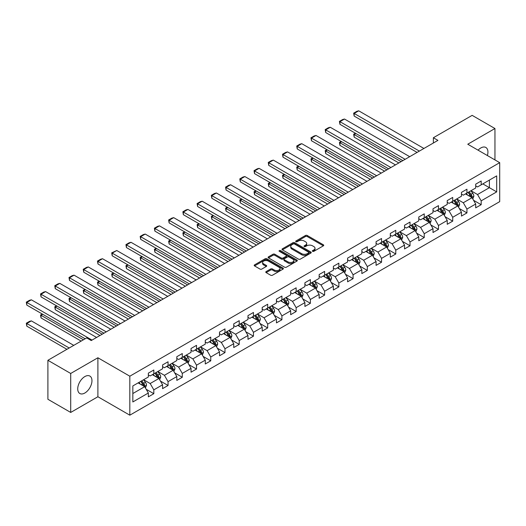 <?xml version="1.0" encoding="UTF-8"?>
<svg xmlns="http://www.w3.org/2000/svg" width="526" height="526" viewBox="0 0 526 526"><rect width="100%" height="100%" fill="white"/><g stroke="black" fill="none" stroke-linecap="round" stroke-linejoin="round"><path stroke-width="0.79" d="M312.602 251.329A0.888 0.513 0 0 0 313.851 251.329L323.365 245.833A1.269 0.73 0 0 0 323.74 245.313A1.269 0.73 0 0 0 323.365 244.8L307.25 235.49A1.269 0.73 0 0 0 305.455 235.49L295.941 240.987A0.888 0.513 0 0 0 295.684 241.349A0.888 0.513 0 0 0 295.941 241.71A0.888 0.513 0 0 0 297.197 241.71L298.426 241A4.05 2.341 0 0 1 304.159 241L305.501 241.776A4.05 2.341 0 0 1 306.691 243.426A4.05 2.341 0 0 1 305.501 245.083L304.271 245.793A0.888 0.513 0 0 0 304.008 246.155A0.888 0.513 0 0 0 304.271 246.516A0.888 0.513 0 0 0 305.527 246.516L306.757 245.806A4.05 2.341 0 0 1 312.49 245.806L313.831 246.582A4.05 2.341 0 0 1 315.015 248.239A4.05 2.341 0 0 1 313.831 249.889L312.602 250.6A0.888 0.513 0 0 0 312.339 250.961A0.888 0.513 0 0 0 312.602 251.329L312.602 250.6M84.844 393.007A10.066 5.812 120 0 0 91.419 384.138A10.066 5.812 120 0 0 89.88 376.077A10.066 5.812 120 0 0 84.844 376.57A10.066 5.812 120 0 0 78.269 385.44A10.066 5.812 120 0 0 79.814 393.507A10.066 5.812 120 0 0 84.844 393.007M487.385 155.545A10.066 5.812 120 0 0 485.846 147.464A10.066 5.812 120 0 0 480.817 147.964A10.066 5.812 120 0 0 478.075 150.173M266.143 271.58A1.269 0.73 0 0 0 265.775 272.1A1.269 0.73 0 0 0 266.143 272.613L270.666 275.23A1.269 0.73 0 0 0 272.455 275.23L283.021 269.128A1.269 0.73 0 0 0 283.396 268.608A1.269 0.73 0 0 0 283.021 268.089L266.906 258.785A1.269 0.73 0 0 0 265.111 258.785L254.545 264.887A1.269 0.73 0 0 0 254.176 265.4A1.269 0.73 0 0 0 254.545 265.919L260.008 269.075A1.269 0.73 0 0 0 261.797 269.075L266.32 266.465A1.269 0.73 0 0 0 266.695 265.946A1.269 0.73 0 0 0 266.32 265.426L263.611 263.861A3.386 1.953 0 0 1 262.619 262.481A3.386 1.953 0 0 1 264.709 260.672A3.386 1.953 0 0 1 268.405 261.1L279.017 267.228A3.386 1.953 0 0 1 280.01 268.608A3.386 1.953 0 0 1 277.919 270.417A3.386 1.953 0 0 1 274.224 269.989L272.455 268.97A1.269 0.73 0 0 0 270.666 268.97L266.143 271.58L266.143 272.613M97.895 357.765L70.708 373.467L47.899 360.297L47.899 399.273L70.708 412.443L97.895 396.749L129.823 415.185L129.823 376.202L97.895 357.765L97.895 396.749M494.953 159.917L494.953 128.528L467.765 144.223L499.7 162.659L129.823 376.202M494.953 128.528L472.144 115.358L433.371 137.746L433.371 143.013M47.899 360.297L86.672 337.909L91.235 340.546L437.934 140.376L433.371 137.746M298.518 259.147A1.269 0.73 0 0 0 300.307 259.147L310.873 253.045A1.269 0.73 0 0 0 311.247 252.526A1.269 0.73 0 0 0 310.873 252.013L294.757 242.703A1.269 0.73 0 0 0 292.962 242.703L282.396 248.805A1.269 0.73 0 0 0 282.028 249.324A1.269 0.73 0 0 0 282.396 249.837L298.518 259.147M279.661 251.52A0.888 0.513 0 0 1 280.562 251.645L280.562 250.586L296.947 260.054A1.269 0.73 0 0 1 297.321 260.567A1.269 0.73 0 0 1 296.947 261.087L286.381 267.188A1.269 0.73 0 0 1 284.592 267.188L268.47 257.878L268.47 256.846A1.269 0.73 0 0 0 268.102 257.365A1.269 0.73 0 0 0 268.47 257.878M268.47 256.846L272.994 254.236A1.269 0.73 0 0 1 274.782 254.236L281.325 258.01A1.269 0.73 0 0 0 283.113 258.01L286.111 256.274A1.269 0.73 0 0 0 286.486 255.761A1.269 0.73 0 0 0 286.111 255.241L279.306 251.316A0.888 0.513 0 0 1 279.05 250.955A0.888 0.513 0 0 1 279.595 250.481A0.888 0.513 0 0 1 280.562 250.586M129.823 415.185L499.7 201.642L499.7 162.659M146.202 389.293L153.822 393.691L153.822 389.845L162.58 384.789L162.58 388.635L168.057 385.473L168.057 381.633L176.815 376.57L176.815 380.416L182.285 377.26L182.285 373.414L191.043 368.358L191.043 372.198L196.52 369.042L196.52 365.195L205.278 360.139L205.278 363.985L210.755 360.823L210.755 356.976L219.513 351.92L219.513 355.767L224.983 352.604L224.983 348.758L233.748 343.702L233.748 347.548L239.218 344.385L239.218 340.546L247.976 335.489L247.976 339.329L253.453 336.173L253.453 332.327L262.211 327.271L262.211 331.117L267.688 327.954L267.688 324.108L276.446 319.052L276.446 322.898L281.916 319.736L281.916 315.889L290.674 310.833L290.674 314.68L296.151 311.517L296.151 307.671L304.909 302.614L304.909 306.461L310.386 303.305L310.386 299.458L319.144 294.402L319.144 298.242L324.614 295.086L324.614 291.24L333.372 286.183L333.372 290.03L338.849 286.867L338.849 283.021L347.607 277.965L347.607 281.811L353.084 278.649L353.084 274.802L361.842 269.746L361.842 273.592L367.312 270.43L367.312 266.59L376.077 261.527L376.077 265.374L381.547 262.218L381.547 258.371L390.305 253.315L390.305 257.161L395.782 253.999L395.782 250.152L404.54 245.096L404.54 248.943L410.017 245.78L410.017 241.934L418.775 236.878L418.775 240.724L424.245 237.561L424.245 233.715L433.003 228.659L433.003 232.505L438.48 229.349L438.48 225.503L447.238 220.447L447.238 224.286L452.715 221.13L452.715 217.284L461.473 212.228L461.473 216.074L466.943 212.912L466.943 209.065L475.708 204.009L475.708 207.855L481.178 204.693L481.178 200.847L496.689 191.891L496.689 175.881L489.39 180.096L489.39 187.677L496.689 191.891M153.822 393.691L148.345 396.854L148.345 393.007L132.835 401.963L132.835 385.946L148.345 376.991L148.345 373.151L153.822 369.988L153.822 373.835L162.58 368.779L162.58 364.932L168.057 361.77L168.057 365.616L176.815 360.56L176.815 356.713L182.285 353.551L182.285 357.397L191.043 352.341L191.043 348.495L196.52 345.339L196.52 349.179L205.278 344.122L205.278 340.283L210.755 337.12L210.755 340.966L219.513 335.91L219.513 332.064L224.983 328.901L224.983 332.748L233.748 327.691L233.748 323.845L239.218 320.682L239.218 324.529L247.976 319.473L247.976 315.626L253.453 312.464L253.453 316.31L262.211 311.254L262.211 307.408L267.688 304.252L267.688 308.098L276.446 303.035L276.446 299.195L281.916 296.033L281.916 299.879L290.674 294.823L290.674 290.977L296.151 287.814L296.151 291.66L304.909 286.604L304.909 282.758L310.386 279.595L310.386 283.442L319.144 278.385L319.144 274.539L324.614 271.383L324.614 275.223L333.372 270.167L333.372 266.32L338.849 263.164L338.849 267.011L347.607 261.955L347.607 258.108L353.084 254.946L353.084 258.792L361.842 253.736L361.842 249.889L367.312 246.727L367.312 250.573L376.077 245.517L376.077 241.671L381.547 238.508L381.547 242.355L390.305 237.298L390.305 233.452L395.782 230.296L395.782 234.142L404.54 229.08L404.54 225.24L410.017 222.077L410.017 225.924L418.775 220.867L418.775 217.021L424.245 213.858L424.245 217.705L433.003 212.649L433.003 208.802L438.48 205.64L438.48 209.486L447.238 204.43L447.238 200.584L452.715 197.428L452.715 201.267L461.473 196.211L461.473 192.365L466.943 189.209L466.943 193.055L475.708 187.999L475.708 184.153L481.178 180.99L481.178 184.836L496.689 175.881M152.362 374.676L158.931 378.47L150.173 383.526L143.605 379.733M148.345 374.887L150.173 375.939L153.822 373.835M150.173 383.526L153.822 389.845M158.931 378.47L162.58 384.789M166.597 366.458L173.166 370.251L164.408 375.308L157.833 371.514M162.58 366.668L164.408 367.72L168.057 365.616M164.408 375.308L168.057 381.633M173.166 370.251L176.815 376.57M180.826 358.239L187.394 362.033L178.636 367.089L172.068 363.302M176.815 358.449L178.636 359.508L182.285 357.397M178.636 367.089L182.285 373.414M187.394 362.033L191.043 368.358M195.061 350.027L201.629 353.814L192.871 358.877L186.303 355.083M191.043 350.237L192.871 351.289L196.52 349.179M192.871 358.877L196.52 365.195M201.629 353.814L205.278 360.139M209.295 341.808L215.864 345.602L207.106 350.658L200.537 346.864M205.278 342.018L207.106 343.07L210.755 340.966M207.106 350.658L210.755 356.976M215.864 345.602L219.513 351.92M223.524 333.589L230.099 337.383L221.334 342.439L214.766 338.645M219.513 333.8L221.334 334.852L224.983 332.748M221.334 342.439L224.983 348.758M230.099 337.383L233.748 343.702M237.759 325.37L244.327 329.164L235.569 334.22L229.001 330.427M233.748 325.581L235.569 326.639L239.218 324.529M235.569 334.22L239.218 340.546M244.327 329.164L247.976 335.489M251.993 317.158L258.562 320.945L249.804 326.002L243.236 322.214M247.976 317.369L249.804 318.421L253.453 316.31M249.804 326.002L253.453 332.327M258.562 320.945L262.211 327.271M266.228 308.94L272.797 312.733L264.032 317.789L257.464 313.996M262.211 309.15L264.032 310.202L267.688 308.098M264.032 317.789L267.688 324.108M272.797 312.733L276.446 319.052M280.457 300.721L287.025 304.515L278.267 309.571L271.699 305.777M276.446 300.931L278.267 301.983L281.916 299.879M278.267 309.571L281.916 315.889M287.025 304.515L290.674 310.833M294.691 292.502L301.26 296.296L292.502 301.352L285.934 297.558M290.674 292.712L292.502 293.764L296.151 291.66M292.502 301.352L296.151 307.671M301.26 296.296L304.909 302.614M308.926 284.283L315.495 288.077L306.737 293.133L300.162 289.339M304.909 284.494L306.737 285.552L310.386 283.442M306.737 293.133L310.386 299.458M315.495 288.077L319.144 294.402M323.155 276.071L329.723 279.858L320.965 284.921L314.397 281.127M319.144 276.281L320.965 277.334L324.614 275.223M320.965 284.921L324.614 291.24M329.723 279.858L333.372 286.183M337.39 267.852L343.958 271.646L335.2 276.702L328.632 272.909M333.372 268.063L335.2 269.115L338.849 267.011M335.2 276.702L338.849 283.021M343.958 271.646L347.607 277.965M351.624 259.634L358.193 263.427L349.435 268.484L342.867 264.69M347.607 259.844L349.435 260.896L353.084 258.792M349.435 268.484L353.084 274.802M358.193 263.427L361.842 269.746M365.853 251.415L372.428 255.209L363.663 260.265L357.095 256.471M361.842 251.625L363.663 252.684L367.312 250.573M363.663 260.265L367.312 266.59M372.428 255.209L376.077 261.527M380.088 243.196L386.656 246.99L377.898 252.046L371.33 248.259M376.077 243.413L377.898 244.465L381.547 242.355M377.898 252.046L381.547 258.371M386.656 246.99L390.305 253.315M394.322 234.984L400.891 238.778L392.133 243.834L385.565 240.04M390.305 235.194L392.133 236.246L395.782 234.142M392.133 243.834L395.782 250.152M400.891 238.778L404.54 245.096M408.557 226.765L415.126 230.559L406.368 235.615L399.793 231.821M404.54 226.976L406.368 228.028L410.017 225.924M406.368 235.615L410.017 241.934M415.126 230.559L418.775 236.878M422.786 218.546L429.354 222.34L420.596 227.396L414.028 223.603M418.775 218.757L420.596 219.809L424.245 217.705M420.596 227.396L424.245 233.715M429.354 222.34L433.003 228.659M437.021 210.328L443.589 214.121L434.831 219.178L428.263 215.384M433.003 210.538L434.831 211.597L438.48 209.486M434.831 219.178L438.48 225.503M443.589 214.121L447.238 220.447M451.255 202.115L457.824 205.903L449.066 210.965L442.498 207.172M447.238 202.326L449.066 203.378L452.715 201.267M449.066 210.965L452.715 217.284M457.824 205.903L461.473 212.228M465.484 193.897L472.052 197.691L463.294 202.747L456.726 198.953M461.473 194.107L463.294 195.159L466.943 193.055M463.294 202.747L466.943 209.065M472.052 197.691L475.708 204.009M482.822 183.89L489.39 187.677L477.529 194.528L470.961 190.734M475.708 185.888L477.529 186.94L481.178 184.836M477.529 194.528L481.178 200.847M70.708 373.467L70.708 412.443M132.835 393.533L144.696 386.689L138.128 382.895M144.696 386.689L148.345 393.007M473.558 200.294L481.178 204.693M459.329 208.513L466.943 212.912M445.095 216.732L452.715 221.13M430.86 224.95L438.48 229.349M416.631 233.163L424.245 237.561M402.397 241.381L410.017 245.78M388.162 249.6L395.782 253.999M373.933 257.819L381.547 262.218M359.699 266.031L367.312 270.43M345.464 274.25L353.084 278.649M331.229 282.469L338.849 286.867M317 290.687L324.614 295.086M302.766 298.906L310.386 303.305M288.531 307.118L296.151 311.517M274.302 315.337L281.916 319.736M260.068 323.556L267.688 327.954M245.833 331.774L253.453 336.173M231.598 339.993L239.218 344.385M217.37 348.205L224.983 352.604M203.135 356.424L210.755 360.823M188.9 364.643L196.52 369.042M174.671 372.862L182.285 377.26M160.437 381.074L168.057 385.473M312.95 251.454L313.831 250.948A4.05 2.341 0 0 0 315.015 249.291L315.015 248.239M306.691 243.426L306.691 244.485A4.05 2.341 0 0 1 305.501 246.135L304.626 246.641M323.365 244.8L323.365 245.833L307.25 236.549A1.269 0.73 0 0 0 305.455 236.549L296.296 241.835M310.873 252.013L310.873 253.045L294.757 243.755A1.269 0.73 0 0 0 292.962 243.755L282.416 249.85M308.637 252.888A0.888 0.513 0 0 0 308.894 252.526A0.888 0.513 0 0 0 308.637 252.164L294.488 243.998A0.888 0.513 0 0 0 293.232 243.998L291.937 244.748A4.05 2.341 0 0 0 290.746 246.405A4.05 2.341 0 0 0 291.937 248.055L301.608 253.637A4.05 2.341 0 0 0 307.335 253.637L308.637 252.888L308.637 253.946A0.888 0.513 0 0 0 308.894 253.585L308.894 252.526M290.746 246.405L290.746 247.457A4.05 2.341 0 0 0 291.937 249.107L291.937 248.055M308.637 253.946L307.335 254.696A4.05 2.341 0 0 1 301.608 254.696L291.937 249.107M268.49 257.891L272.994 255.288L272.994 254.236M286.486 255.761L286.486 256.813A1.269 0.73 0 0 1 286.111 257.332L283.113 259.062A1.269 0.73 0 0 1 281.325 259.062L274.782 255.288A1.269 0.73 0 0 0 272.994 255.288M280.562 251.645L296.934 261.093M288.103 261.928A3.386 1.953 0 0 0 291.798 262.349A3.386 1.953 0 0 0 293.889 260.541A3.386 1.953 0 0 0 292.897 259.16L289.155 257.004A1.269 0.73 0 0 0 287.367 257.004L284.369 258.733A1.269 0.73 0 0 0 283.994 259.252A1.269 0.73 0 0 0 284.369 259.765L288.103 261.928L288.103 262.98A3.386 1.953 0 0 0 291.798 263.401A3.386 1.953 0 0 0 293.889 261.593L293.889 260.541M283.994 259.252L283.994 260.304A1.269 0.73 0 0 0 284.369 260.824L284.369 259.765M288.103 262.98L284.369 260.824M280.01 268.608L280.01 269.66A3.386 1.953 0 0 1 277.919 271.469A3.386 1.953 0 0 1 274.224 271.048L272.455 270.022A1.269 0.73 0 0 0 270.666 270.022L266.163 272.626M262.619 262.481L262.619 263.533A3.386 1.953 0 0 0 263.611 264.92L263.611 263.861M266.307 266.472L263.611 264.92M283.008 269.134L266.906 259.837A1.269 0.73 0 0 0 265.111 259.837L254.564 265.932L254.545 264.887M472.775 198.94L473.86 196.205A3.419 1.972 -120 0 0 472.769 193.292L470.888 190.78M467.607 195.12L466.325 193.41M401.121 161.633L354.162 134.518L354.162 137.154L398.839 162.948M471.526 197.381L472.013 196.349A3.419 1.972 -120 0 0 471.04 194.291L469.153 191.78M468.298 192.273L470.389 195.061A1.742 1.006 60 0 1 470.704 195.593L472.013 196.349M468.061 192.411L469.942 194.922A3.419 1.972 60 0 1 470.921 196.98M355.892 133.519L354.162 134.518L353.656 134.229L355.392 133.229M354.162 137.154L353.656 134.229M419.367 151.1L354.162 113.452L354.162 116.082L417.085 152.415M423.93 148.464L358.719 110.815L354.162 113.452L353.656 113.162L356.852 111.315L358.719 110.815M354.162 116.082L353.656 113.162M458.54 207.152L459.625 204.417A3.419 1.972 -120 0 0 458.54 201.511L456.653 198.992M453.373 203.338L452.09 201.629M386.886 169.852L339.928 142.737L339.928 145.373L384.605 171.167M457.291 205.6L457.784 204.568A3.419 1.972 -120 0 0 456.805 202.51L454.918 199.998M454.063 200.491L456.154 203.279A1.742 1.006 60 0 1 456.469 203.805L457.784 204.568M453.826 200.63L455.707 203.141A3.419 1.972 60 0 1 456.686 205.199M341.657 141.737L339.928 142.737L339.421 142.447L341.157 141.448M339.928 145.373L339.421 142.447M444.312 215.371L445.397 212.635A3.419 1.972 -120 0 0 444.306 209.723L442.419 207.211M439.138 211.551L437.862 209.848M372.651 178.064L325.693 150.955L325.693 153.592L370.37 179.386M443.063 213.819L443.55 212.78A3.419 1.972 -120 0 0 442.57 210.729L440.689 208.211M439.828 208.71L441.919 211.498A1.742 1.006 60 0 1 442.234 212.024L443.55 212.78M439.591 208.842L441.478 211.36A3.419 1.972 60 0 1 442.451 213.418M327.428 149.956L325.693 150.955L325.193 150.666L326.922 149.667M325.693 153.592L325.193 150.666M405.132 159.312L339.928 121.67L339.928 124.3L402.85 160.634M409.695 156.682L344.491 119.034L339.928 121.67L339.421 121.374L342.617 119.534L344.491 119.034M339.928 124.3L339.421 121.374M390.897 167.531L325.693 129.883L325.693 132.519L388.622 168.846M395.46 164.901L330.256 127.253L325.693 129.883L325.193 129.593L328.382 127.752L330.256 127.253M325.693 132.519L325.193 129.593M430.077 223.589L431.162 220.854A3.419 1.972 -120 0 0 430.071 217.942L428.19 215.43M424.903 219.769L423.627 218.06M358.416 186.283L311.458 159.174L311.458 161.804L356.141 187.598M428.828 222.038L429.315 220.999A3.419 1.972 -120 0 0 428.335 218.941L426.454 216.429M425.6 216.922L427.691 219.71A1.742 1.006 60 0 1 428.006 220.243L429.315 220.999M425.363 217.06L427.243 219.579A3.419 1.972 60 0 1 428.223 221.63M313.194 158.168L311.458 159.174L310.958 158.885L312.694 157.879M311.458 161.804L310.958 158.885M415.842 231.808L416.927 229.073A3.419 1.972 -120 0 0 415.836 226.16L413.955 223.649M410.675 227.988L409.392 226.279M344.188 194.502L297.229 167.386L297.229 170.023L341.907 195.817M414.593 230.25L415.086 229.218A3.419 1.972 -120 0 0 414.107 227.16L412.22 224.648M411.365 225.141L413.456 227.929A1.742 1.006 60 0 1 413.771 228.462L415.086 229.218M411.128 225.279L413.009 227.791A3.419 1.972 60 0 1 413.988 229.849M298.959 166.387L297.229 167.386L296.723 167.097L298.459 166.098M297.229 170.023L296.723 167.097M401.614 240.02L402.699 237.292A3.419 1.972 -120 0 0 401.608 234.379L399.721 231.861M396.44 236.207L395.157 234.497M329.953 202.72L282.995 175.605L282.995 178.242L327.672 204.035M400.358 238.469L400.851 237.436A3.419 1.972 -120 0 0 399.872 235.378L397.991 232.867M397.13 233.36L399.221 236.148A1.742 1.006 60 0 1 399.536 236.674L400.851 237.436M396.893 233.498L398.78 236.01A3.419 1.972 60 0 1 399.753 238.068M284.73 174.606L282.995 175.605L282.495 175.316L284.224 174.316M282.995 178.242L282.495 175.316M376.669 175.75L311.458 138.101L311.458 140.738L374.387 177.065M381.232 173.113L316.021 135.471L311.458 138.101L310.958 137.812L314.154 135.971L316.021 135.471M311.458 140.738L310.958 137.812M362.434 183.969L297.229 146.32L297.229 148.95L360.152 185.284M366.997 181.332L301.792 143.683L297.229 146.32L296.723 146.031L299.919 144.183L301.792 143.683M297.229 148.95L296.723 146.031M348.199 192.181L282.995 154.539L282.995 157.169L345.917 193.502M352.762 189.551L287.558 151.902L282.995 154.539L282.495 154.249L285.684 152.402L287.558 151.902M282.995 157.169L282.495 154.249M333.971 200.399L268.76 162.751L268.76 165.388L331.689 201.714M338.527 197.769L273.323 160.121L268.76 162.751L268.26 162.462L271.455 160.621L273.323 160.121M268.76 165.388L268.26 162.462M319.736 208.618L254.531 170.97L254.531 173.606L317.454 209.933M324.299 205.982L259.088 168.34L254.531 170.97L254.025 170.68L257.221 168.839L259.088 168.34M254.531 173.606L254.025 170.68M305.501 216.837L240.297 179.188L240.297 181.825L303.219 218.152M310.064 214.2L244.86 176.552L240.297 179.188L239.797 178.899L242.986 177.058L244.86 176.552M240.297 181.825L239.797 178.899M291.272 225.056L226.062 187.407L226.062 190.037L288.991 226.371M295.829 222.419L230.625 184.771L226.062 187.407L225.562 187.118L228.757 185.27L230.625 184.771M226.062 190.037L225.562 187.118M277.038 233.268L211.827 195.626L211.827 198.256L274.756 234.589M281.601 230.638L216.39 192.989L211.827 195.626L211.327 195.337L214.523 193.489L216.39 192.989M211.827 198.256L211.327 195.337M262.803 241.487L197.598 203.838L197.598 206.475L260.521 242.802M267.366 238.857L202.162 201.208L197.598 203.838L197.092 203.549L200.288 201.708L202.162 201.208M197.598 206.475L197.092 203.549M248.568 249.705L183.364 212.057L183.364 214.693L246.293 251.02M253.131 247.069L187.927 209.427L183.364 212.057L182.864 211.768L186.053 209.927L187.927 209.427M183.364 214.693L182.864 211.768M234.34 257.924L169.129 220.276L169.129 222.906L232.058 259.239M238.903 255.288L173.692 217.639L169.129 220.276L168.629 219.986L171.824 218.139L173.692 217.639M169.129 222.906L168.629 219.986M220.105 266.136L154.9 228.494L154.9 231.124L217.823 267.458M224.668 263.506L159.457 225.858L154.9 228.494L154.394 228.205L157.59 226.358L159.457 225.858M154.9 231.124L154.394 228.205M205.87 274.355L140.666 236.707L140.666 239.343L203.588 275.677M210.433 271.725L145.229 234.077L140.666 236.707L140.166 236.417L143.355 234.576L145.229 234.077M140.666 239.343L140.166 236.417M191.642 282.574L126.431 244.925L126.431 247.562L189.36 283.889M196.198 279.937L130.994 242.295L126.431 244.925L125.931 244.636L129.126 242.795L130.994 242.295M126.431 247.562L125.931 244.636M177.407 290.793L112.202 253.144L112.202 255.781L175.125 292.108M181.97 288.156L116.759 250.507L112.202 253.144L111.696 252.855L116.759 250.507M112.202 255.781L111.696 252.855M163.172 299.011L97.968 261.363L97.968 263.993L160.89 300.326M167.735 296.375L102.531 258.726L97.968 261.363L97.468 261.074L100.657 259.226L102.531 258.726M97.968 263.993L97.468 261.074M148.943 307.223L83.733 269.582L83.733 272.212L146.662 308.545M153.5 304.593L88.296 266.945L83.733 269.582L83.233 269.292L86.422 267.445L88.296 266.945M83.733 272.212L83.233 269.292M134.709 315.442L69.498 277.794L69.498 280.43L132.427 316.757M139.272 312.812L74.061 275.164L69.498 277.794L68.998 277.504L72.194 275.663L74.061 275.164M69.498 280.43L68.998 277.504M387.379 248.239L388.464 245.504A3.419 1.972 -120 0 0 387.373 242.598L385.492 240.08M382.205 244.426L380.929 242.716M315.718 210.933L268.76 183.824L268.76 186.46L313.437 212.254M386.13 246.687L386.617 245.655A3.419 1.972 -120 0 0 385.637 243.597L383.756 241.079M382.902 241.579L384.986 244.366A1.742 1.006 60 0 1 385.308 244.892L386.617 245.655M382.658 241.717L384.545 244.228A3.419 1.972 60 0 1 385.525 246.286M270.495 182.824L268.76 183.824L268.26 183.535L269.996 182.535M268.76 186.46L268.26 183.535M373.144 256.458L374.229 253.723A3.419 1.972 -120 0 0 373.138 250.81L371.257 248.298M367.976 252.638L366.694 250.935M301.49 219.151L254.531 192.043L254.531 194.673L299.209 220.473M371.895 254.906L372.382 253.867A3.419 1.972 -120 0 0 371.409 251.816L369.522 249.298M368.667 249.791L370.758 252.585A1.742 1.006 60 0 1 371.073 253.111L372.382 253.867M368.43 249.929L370.311 252.447A3.419 1.972 60 0 1 371.29 254.499M256.261 191.043L254.531 192.043L254.025 191.753L255.761 190.754M254.531 194.673L254.025 191.753M358.91 264.677L360.001 261.941A3.419 1.972 -120 0 0 358.91 259.029L357.022 256.517M353.742 260.857L352.459 259.147M287.255 227.37L240.297 200.261L240.297 202.891L284.974 228.685M357.66 263.118L358.153 262.086A3.419 1.972 -120 0 0 357.174 260.028L355.293 257.516M354.432 258.01L356.523 260.797A1.742 1.006 60 0 1 356.838 261.33L358.153 262.086M354.195 258.148L356.076 260.659A3.419 1.972 60 0 1 357.055 262.717M242.032 199.255L240.297 200.261L239.797 199.972L241.526 198.966M240.297 202.891L239.797 199.972M344.681 272.895L345.766 270.16A3.419 1.972 -120 0 0 344.675 267.247L342.788 264.736M339.507 269.075L338.231 267.366M273.02 235.589L226.062 208.474L226.062 211.11L270.739 236.904M343.432 271.337L343.919 270.305A3.419 1.972 -120 0 0 342.939 268.247L341.058 265.735M340.204 266.228L342.288 269.016A1.742 1.006 60 0 1 342.604 269.549L343.919 270.305M339.96 266.366L341.847 268.878A3.419 1.972 60 0 1 342.827 270.936M227.797 207.474L226.062 208.474L225.562 208.184L227.298 207.185M226.062 211.11L225.562 208.184M330.446 281.108L331.531 278.379A3.419 1.972 -120 0 0 330.44 275.466L328.559 272.948M325.278 277.294L323.996 275.585M258.792 243.808L211.827 216.692L211.827 219.329L256.51 245.123M329.197 279.556L329.684 278.524A3.419 1.972 -120 0 0 328.711 276.466L326.824 273.954M325.969 274.447L328.06 277.235A1.742 1.006 60 0 1 328.375 277.761L329.684 278.524M325.732 274.585L327.613 277.097A3.419 1.972 60 0 1 328.592 279.155M213.563 215.693L211.827 216.692L211.327 216.403L213.063 215.404M211.827 219.329L211.327 216.403M316.211 289.326L317.296 286.591A3.419 1.972 -120 0 0 316.205 283.678L314.324 281.167M311.044 285.506L309.761 283.803M244.557 252.02L197.598 224.911L197.598 227.548L242.276 253.341M314.962 287.775L315.455 286.736A3.419 1.972 -120 0 0 314.476 284.684L312.589 282.166M311.734 282.666L313.825 285.454A1.742 1.006 60 0 1 314.14 285.98L315.455 286.736M311.497 282.797L313.378 285.316A3.419 1.972 60 0 1 314.357 287.374M199.328 223.912L197.598 224.911L197.092 224.622L198.828 223.622M197.598 227.548L197.092 224.622M301.983 297.545L303.068 294.81A3.419 1.972 -120 0 0 301.977 291.897L300.09 289.385M296.809 293.725L295.533 292.015M230.322 260.238L183.364 233.13L183.364 235.76L228.041 261.553M300.734 295.993L301.22 294.954A3.419 1.972 -120 0 0 300.241 292.897L298.36 290.385M297.499 290.878L299.59 293.666A1.742 1.006 60 0 1 299.905 294.198L301.22 294.954M297.262 291.016L299.149 293.534A3.419 1.972 60 0 1 300.122 295.586M185.099 232.13L183.364 233.13L182.864 232.84L184.593 231.834M183.364 235.76L182.864 232.84M287.748 305.764L288.833 303.029A3.419 1.972 -120 0 0 287.742 300.116L285.861 297.604M282.574 301.944L281.298 300.234M216.087 268.457L169.129 241.349L169.129 243.979L213.812 269.772M286.499 304.206L286.986 303.173A3.419 1.972 -120 0 0 286.006 301.115L284.125 298.604M283.271 299.097L285.355 301.885A1.742 1.006 60 0 1 285.677 302.417L286.986 303.173M283.027 299.235L284.914 301.746A3.419 1.972 60 0 1 285.894 303.804M170.865 240.343L169.129 241.349L168.629 241.053L170.365 240.053M169.129 243.979L168.629 241.053M273.513 313.976L274.598 311.247A3.419 1.972 -120 0 0 273.507 308.335L271.626 305.816M268.345 310.162L267.063 308.453M201.859 276.676L154.9 249.561L154.9 252.197L199.578 277.991M272.264 312.424L272.757 311.392A3.419 1.972 -120 0 0 271.778 309.334L269.891 306.822M269.036 307.315L271.127 310.103A1.742 1.006 60 0 1 271.442 310.636L272.757 311.392M268.799 307.454L270.68 309.965A3.419 1.972 60 0 1 271.659 312.023M156.63 248.561L154.9 249.561L154.394 249.271L156.13 248.272M154.9 252.197L154.394 249.271M259.285 322.195L260.37 319.46A3.419 1.972 -120 0 0 259.279 316.553L257.392 314.035M254.111 318.381L252.828 316.672M187.624 284.895L140.666 257.779L140.666 260.416L185.343 286.21M258.029 320.643L258.522 319.611A3.419 1.972 -120 0 0 257.543 317.553L255.662 315.035M254.801 315.534L256.892 318.322A1.742 1.006 60 0 1 257.207 318.848L258.522 319.611M254.564 315.672L256.445 318.184A3.419 1.972 60 0 1 257.424 320.242M142.401 256.78L140.666 257.779L140.166 257.49L141.895 256.491M140.666 260.416L140.166 257.49M245.05 330.413L246.135 327.678A3.419 1.972 -120 0 0 245.044 324.766L243.163 322.254M239.876 326.593L238.6 324.89M173.389 293.107L126.431 265.998L126.431 268.628L171.108 294.428M243.801 328.862L244.288 327.823A3.419 1.972 -120 0 0 243.308 325.772L241.427 323.253M240.573 323.746L242.657 326.541A1.742 1.006 60 0 1 242.973 327.067L244.288 327.823M240.329 323.885L242.216 326.403A3.419 1.972 60 0 1 243.196 328.454M128.166 264.999L126.431 265.998L125.931 265.709L127.667 264.709M126.431 268.628L125.931 265.709M230.815 338.632L231.9 335.897A3.419 1.972 -120 0 0 230.809 332.984L228.928 330.473M225.647 334.812L224.365 333.103M159.161 301.326L112.202 274.217L112.202 276.847L156.879 302.641M229.566 337.074L230.053 336.042A3.419 1.972 -120 0 0 229.08 333.984L227.193 331.472M226.338 331.965L228.429 334.753A1.742 1.006 60 0 1 228.744 335.286L230.053 336.042M226.101 332.103L227.982 334.615A3.419 1.972 60 0 1 228.961 336.673M113.932 273.211L112.202 274.217L111.696 273.928L113.432 272.922M112.202 276.847L111.696 273.928M216.58 346.851L217.665 344.116A3.419 1.972 -120 0 0 216.58 341.203L214.693 338.691M211.413 343.031L210.13 341.321M144.926 309.544L97.968 282.429L97.968 285.066L142.645 310.859M215.331 345.293L215.824 344.26A3.419 1.972 -120 0 0 214.845 342.202L212.958 339.691M212.103 340.184L214.194 342.972A1.742 1.006 60 0 1 214.509 343.504L215.824 344.26M211.866 340.322L213.747 342.834A3.419 1.972 60 0 1 214.726 344.892M99.703 281.43L97.968 282.429L97.468 282.14L99.197 281.14M97.968 285.066L97.468 282.14M202.352 355.063L203.437 352.335A3.419 1.972 -120 0 0 202.346 349.422L200.459 346.904M197.178 351.25L195.902 349.54M130.691 317.763L83.733 290.648L83.733 293.284L128.41 319.078M201.103 353.511L201.59 352.479A3.419 1.972 -120 0 0 200.61 350.421L198.729 347.91M197.875 348.403L199.959 351.19A1.742 1.006 60 0 1 200.275 351.716L201.59 352.479M197.631 348.541L199.518 351.052A3.419 1.972 60 0 1 200.498 353.11M85.468 289.648L83.733 290.648L83.233 290.359L84.969 289.359M83.733 293.284L83.233 290.359M188.117 363.282L189.202 360.547A3.419 1.972 -120 0 0 188.111 357.634L186.23 355.122M182.943 359.462L181.667 357.759M116.463 325.975L69.498 298.867L69.498 301.503L114.181 327.297M186.868 361.73L187.355 360.691A3.419 1.972 -120 0 0 186.375 358.64L184.495 356.122M183.64 356.621L185.731 359.409A1.742 1.006 60 0 1 186.046 359.935L187.355 360.691M183.403 356.76L185.284 359.271A3.419 1.972 60 0 1 186.263 361.329M71.234 297.867L69.498 298.867L68.998 298.577L70.734 297.578M69.498 301.503L68.998 298.577M173.882 371.501L174.967 368.765A3.419 1.972 -120 0 0 173.876 365.853L171.995 363.341M168.715 367.681L167.432 365.978M102.228 334.194L55.269 307.085L55.269 309.715L99.947 335.509M172.633 369.949L173.126 368.91A3.419 1.972 -120 0 0 172.147 366.852L170.26 364.34M169.405 364.834L171.496 367.628A1.742 1.006 60 0 1 171.811 368.154L173.126 368.91M169.168 364.972L171.049 367.49A3.419 1.972 60 0 1 172.028 369.541M56.999 306.086L55.269 307.085L54.763 306.796L56.499 305.79M55.269 309.715L54.763 306.796M120.474 323.661L55.269 286.012L55.269 288.649L118.192 324.976M125.037 321.024L59.832 283.382L55.269 286.012L54.763 285.723L57.959 283.882L59.832 283.382M55.269 288.649L54.763 285.723M159.654 379.719L160.739 376.984A3.419 1.972 -120 0 0 159.648 374.071L157.761 371.56M154.48 375.899L153.204 374.19M83.43 339.776L41.035 315.304L41.035 317.934L81.149 341.098M158.405 378.161L158.891 377.129A3.419 1.972 -120 0 0 157.912 375.071L156.031 372.559M155.17 373.052L157.261 375.84A1.742 1.006 60 0 1 157.576 376.373L158.891 377.129M154.933 373.19L156.82 375.702A3.419 1.972 60 0 1 157.793 377.76M42.77 314.298L41.035 315.304L40.535 315.008L42.264 314.009M41.035 317.934L40.535 315.008M106.239 331.88L41.035 294.231L41.035 296.868L103.957 333.195M110.802 329.243L45.598 291.595L41.035 294.231L40.535 293.942L43.724 292.094L45.598 291.595M41.035 296.868L40.535 293.942M145.419 387.932L146.504 385.203A3.419 1.972 -120 0 0 145.413 382.29L143.532 379.779M69.202 347.995L26.8 323.516L31.363 320.886L73.758 345.365M140.245 384.118L138.969 382.409M26.8 326.153L26.3 323.227L26.8 323.516L26.8 326.153L66.92 349.31M144.17 386.38L144.657 385.348A3.419 1.972 -120 0 0 143.677 383.29L141.796 380.778M140.942 381.271L143.026 384.059A1.742 1.006 60 0 1 143.348 384.591L144.657 385.348M140.698 381.409L142.585 383.921A3.419 1.972 60 0 1 143.565 385.979M26.3 323.227L29.495 321.386L31.363 320.886M92.011 340.092L26.8 302.45L26.8 305.08L85.166 338.777M96.574 337.462L31.363 299.813L26.8 302.45L26.3 302.161L29.495 300.313L31.363 299.813M26.8 305.08L26.3 302.161M313.831 250.948L313.831 249.889M304.271 246.516L304.271 245.793M305.501 246.135L305.501 245.083M295.941 241.71L295.941 240.987M305.455 236.549L305.455 235.49M307.25 236.549L307.25 235.49M282.396 249.837L282.396 248.805M292.962 243.755L292.962 242.703M294.757 243.755L294.757 242.703M301.608 254.696L301.608 253.637M307.335 254.696L307.335 253.637M274.782 255.288L274.782 254.236M281.325 259.062L281.325 258.01M283.113 259.062L283.113 258.01M286.111 257.332L286.111 256.274M296.947 261.087L296.947 260.054M270.666 270.022L270.666 268.97M272.455 270.022L272.455 268.97M274.224 271.048L274.224 269.989M266.32 266.465L266.32 265.426M265.111 259.837L265.111 258.785M266.906 259.837L266.906 258.785M283.021 269.128L283.021 268.089M471.717 197.493L473.841 196.27M471.04 194.291L472.769 193.292M468.607 195.698L469.942 194.922M457.482 205.712L459.606 204.489M456.805 202.51L458.54 201.511M454.372 203.91L455.707 203.141M443.254 213.931L445.371 212.701M442.57 210.729L444.306 209.723M440.137 212.129L441.478 211.36M429.019 222.143L431.142 220.92M428.335 218.941L430.071 217.942M425.909 220.348L427.243 219.579M414.784 230.362L416.908 229.139M414.107 227.16L415.836 226.16M411.674 228.567L413.009 227.791M400.556 238.58L402.673 237.357M399.872 235.378L401.608 234.379M397.439 236.785L398.78 236.01M386.321 246.799L388.444 245.57M385.637 243.597L387.373 242.598M383.204 244.998L384.545 244.228M372.086 255.011L374.21 253.788M371.409 251.816L373.138 250.81M368.976 253.216L370.311 252.447M357.858 263.23L359.975 262.007M357.174 260.028L358.91 259.029M354.741 261.435L356.076 260.659M343.623 271.449L345.74 270.226M342.939 268.247L344.675 267.247M340.506 269.654L341.847 268.878M329.388 279.668L331.511 278.445M328.711 276.466L330.44 275.466M326.278 277.866L327.613 277.097M315.153 287.886L317.277 286.657M314.476 284.684L316.205 283.678M312.043 286.085L313.378 285.316M300.925 296.099L303.042 294.876M300.241 292.897L301.977 291.897M297.808 294.304L299.149 293.534M286.69 304.317L288.813 303.094M286.006 301.115L287.742 300.116M283.58 302.522L284.914 301.746M272.455 312.536L274.579 311.313M271.778 309.334L273.507 308.335M269.345 310.741L270.68 309.965M258.227 320.755L260.344 319.525M257.543 317.553L259.279 316.553M255.11 318.953L256.445 318.184M243.992 328.967L246.109 327.744M243.308 325.772L245.044 324.766M240.875 327.172L242.216 326.403M229.757 337.186L231.881 335.963M229.08 333.984L230.809 332.984M226.647 335.391L227.982 334.615M215.522 345.404L217.646 344.182M214.845 342.202L216.58 341.203M212.412 343.61L213.747 342.834M201.294 353.623L203.411 352.4M200.61 350.421L202.346 349.422M198.177 351.822L199.518 351.052M187.059 361.842L189.182 360.612M186.375 358.64L188.111 357.634M183.949 360.04L185.284 359.271M172.824 370.054L174.948 368.831M172.147 366.852L173.876 365.853M169.714 368.259L171.049 367.49M158.596 378.273L160.713 377.05M157.912 375.071L159.648 374.071M155.479 376.478L156.82 375.702M144.361 386.492L146.484 385.269M143.677 383.29L145.413 382.29M141.244 384.697L142.585 383.921"/></g></svg>
